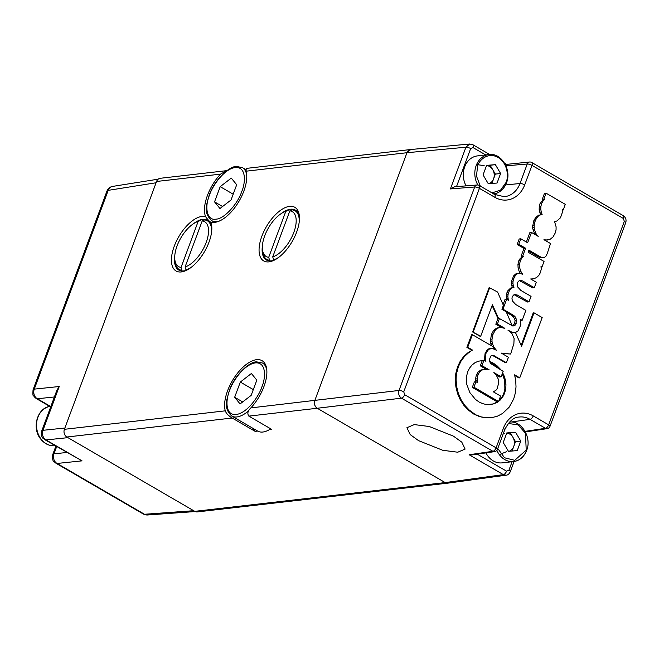 <?xml version="1.0" encoding="UTF-8"?>
<svg xmlns="http://www.w3.org/2000/svg" width="659" height="659" viewBox="0 0 659 659"><rect width="100%" height="100%" fill="white"/><g stroke="black" fill="none" stroke-linecap="round" stroke-linejoin="round"><path stroke-width="0.99" d="M191.283 267.282A28.115 13.501 120.2 0 1 186.003 269.861L185.088 266.953A25.948 12.463 120.2 0 0 206.168 242.504A25.948 12.463 120.2 0 0 202.206 220.93L185.088 266.953M174.824 259.522A25.948 12.463 120.2 0 0 181.052 267.414L181.966 270.322A28.115 13.501 120.2 0 1 179.149 269.432A28.115 13.501 120.2 0 1 175.063 261.755L174.824 259.522A25.948 12.463 120.2 0 1 196.637 221.968A25.948 12.463 120.2 0 1 198.17 221.391L200.534 220.394A28.115 13.501 120.2 0 0 198.697 221.07L196.637 221.968M202.206 220.93L204.57 219.933A28.115 13.501 120.2 0 1 207.396 220.814A28.115 13.501 120.2 0 1 211.531 232.429M181.052 267.414L198.17 221.391M477.841 185.006A19.819 16.368 -96.6 0 1 476.193 165.533A19.819 16.368 -96.6 0 1 488.97 154.577L477.462 155.895A19.819 16.368 83.4 0 0 464.686 166.859A19.819 16.368 83.4 0 0 466.078 185.871M491.878 183.449L493.583 178.869A9.226 7.62 83.4 0 0 492.743 169.676A9.226 7.62 83.4 0 0 486.523 165.598M491.993 192.889L500.593 190.097L506.054 182.461C508.443 177.881 508.509 163.762 498.08 157.419C487.471 151.537 478.879 160.697 477.618 165.944L476.473 176.077L480.296 186.093M484.167 165.648L476.581 164.561M500.609 173.498L497.059 183.037L488.286 183.737L483.063 174.907L486.614 165.36L495.387 164.659L500.609 173.498L495.354 174.1L493.583 178.869A9.226 7.62 83.4 0 1 488.904 183.688M495.387 164.659L490.131 165.261L495.354 174.1M486.54 165.549L490.131 165.261M209.471 195.171C204.01 208.186 207.536 221.078 216.02 219.126C223.739 219.216 237.602 204.331 241.779 191.456C245.239 183.828 247.051 166.472 235.222 167.493C223.137 169.223 211.63 187.691 209.471 195.171M236.696 184.759L231.037 199.974L219.966 208.532L214.546 201.868L220.205 186.654L231.284 178.095L236.696 184.759M220.205 186.654L233.187 194.191M222.561 206.522L214.546 201.868M418.564 440.64L442.741 450.286L457.758 452.214L465.114 449.084L461.819 442.189L453.474 436.167L429.289 426.513L414.28 424.594L406.916 427.716L410.219 434.611L418.564 440.64M525.396 431.909L547.159 428.647A3.608 2.974 -98.5 0 1 545.463 428.301A3.608 1.73 -59.8 0 0 548.642 424.849A3.608 1.063 20.4 0 1 550.001 426.34L625.671 222.866C626.602 219.892 625.77 217.47 623.183 215.608L531.747 162.485A3.608 1.73 120.2 0 1 531.953 165.368A3.608 1.063 -159.6 0 0 527.241 164.009L519.992 183.507A23.757 19.622 -96.6 0 1 504.176 196.687L494.629 194.421L479.208 185.459A3.608 1.73 120.2 0 1 479.414 188.35L494.843 197.305A27.365 22.595 83.4 0 0 524.704 184.866L531.953 165.368L623.398 218.491L624.312 221.383L548.642 424.849L533.222 415.887A27.365 22.595 83.4 0 0 503.352 428.334L496.103 447.832L404.667 394.708L403.745 391.817L479.414 188.35A3.608 1.063 -159.6 0 0 474.686 186.991L399.016 390.457A3.608 1.063 20.4 0 1 403.745 391.817M447.758 483.154A5.766 4.761 -96.6 0 1 445.179 482.586L317.251 408.259L401.463 398.16L492.899 451.291A3.608 2.998 -98.3 0 0 494.604 451.629L471.877 454.932L469.117 454.743L503.369 474.637L506.038 475.188L447.84 483.146L445.179 482.586L317.251 408.259C314.73 406.397 313.915 403.835 314.796 400.557L406.965 152.715L410.763 149.519L469.735 144.008L465.929 147.204L450.418 188.927L474.686 186.991A3.608 2.982 85.4 0 1 477.108 184.99A3.608 3.608 0 0 1 479.208 185.459M477.108 184.99L454.562 186.794L450.418 188.927M505.329 164.503L529.63 162.007A3.608 2.957 85.1 0 0 527.241 164.009L505.947 165.829M499.448 318.561L497.833 318.742L495.807 324.212L497.421 324.022L499.448 318.561L512.644 325.925L514.135 325.875L515.28 325.035L516.714 320.505L514.951 316.452L513.254 315.167L511.639 315.356L506.441 312.341M511.639 315.356L514.539 318.396L515.091 320.686L514.547 323.544L512.718 325.917M489.868 362.03L496.194 365.836L499.341 369.106M481.358 360.564L482.281 360.572L480.32 365.836L481.943 365.646L489.2 369.864L484.06 369.369L480.881 370.012L478.187 371.915L476.317 375.062L475.551 378.999L475.683 380.894L477.297 380.704L477.66 382.731L475.955 381.742L474.34 381.923L472.305 387.393L496.935 401.702L498.55 401.512L500.585 396.043L493.319 391.825L495.955 390.26L497.075 388.794L498.772 382.838L498.179 378.933L496.416 375.416L493.838 372.557L501.145 376.808L503.179 371.338L490.922 363.694L489.711 361.775L489.398 359.707L490.757 356.041L493.319 355.341L491.812 355.423M475.683 380.894L475.839 381.75M480.32 365.836L486.293 369.304M497.603 401.619L493.352 403.926L490.172 404.601M502.265 373.81L504.745 380.696L504.86 389.156L503.805 393.374L501.952 396.982L498.904 400.548M495.963 374.922L499.53 376.989L501.145 376.808M526.368 242.026L529.861 232.643L531.475 232.454L527.637 242.767L520.799 238.789L519.177 238.978L517.15 244.448L523.987 248.418L521.121 256.12L521.912 256.582L518.699 260.915L517.949 264.481L518.098 268.04L519.193 271.475L520.808 271.286L522.62 274.292L519.737 273.304L518.122 273.493L515.626 274.004L513.649 275.882L511.458 281.253L511.293 283.428L512.34 287.662L510.585 288.074L507.867 290.726L506.441 294.73L506.623 299.235M519.193 271.475L520.445 273.551M562.284 210.106L563.181 210.007L565.282 204.348L546.072 193.194L544.458 193.375L542.357 199.034L543.148 199.496L539.935 203.82L539.284 206.613L539.161 209.34L540.512 214.669L536.607 216.391L533.568 221.119L532.53 227.849L534.787 234.382M544.935 240.28L550.438 239.093L553.148 236.812L555.175 233.08L556.064 229.826L556.097 226.82L554.59 221.721L556.855 220.987L560.471 217.799L562.448 212.149L562.234 209.455L563.181 210.007M528.576 251.087L538.774 257.01L540.891 257.867L544.293 257.512L545.94 256.194L547.267 253.493L550.52 243.525L543.939 239.695L547.25 240.107M530.824 279.07L533.749 278.806L536.525 277.546L538.848 275.421L540.471 272.439L541.237 269.177L540.998 266.549L541.945 267.093L544.046 261.442L528.156 252.208L528.922 250.165L540.388 256.829L542.505 257.677L544.293 257.512M519.243 280.512L532.661 287.909L534.276 287.728L536.311 282.258L530.676 278.979L533.749 278.806M514.004 294.614L527.414 302.011L529.029 301.822L531.063 296.361L520.907 290.462L517.76 287.044L517.158 284.877L517.472 282.489L519.564 280.306L522.595 280.94L534.276 287.728M514.72 375.465L518.954 377.928L519.762 377.838L542.176 317.572L534.012 312.836L533.205 312.926L521.145 345.374M497.421 324.022L504.893 328.363L501.112 327.531L497.776 327.853L494.752 329.269L493.476 330.637L491.359 334.615L490.387 341.535L490.7 343.611L492.314 343.421L493.962 347.252L493.154 347.342L492.808 346.535L472.396 334.673L471.589 334.772L466.901 347.384L471.951 350.316L467.544 353.043L463.541 356.758L460.188 361.305L457.56 366.816L455.83 373.365L455.287 380.144L455.904 386.924L457.544 393.547L460.237 399.716L463.854 405.293L468.392 410.12L473.722 414.05L479.554 416.603L485.428 417.831L491.985 417.6L497.446 416.167L502.545 413.465L509.045 407.344L513.723 398.884L515.354 392.953L516.022 386.841L515.725 380.778L514.605 374.839L519.762 377.838M490.7 343.611L491.68 345.876M495.807 324.212L501.763 327.671M492.125 305.512L498.072 318.717M512.282 325.768L506.203 311.781L501.919 309.293L503.394 305.339L497.586 292.044L489.151 287.555L472.627 331.971L480.098 336.312L480.699 336.247L492.413 304.755L498.665 318.651M506.474 298.609L508.089 298.42L508.534 300.339L506.639 299.235L505.025 299.425L503.081 304.639M514.951 316.452L513.336 316.641M513.666 325.216L515.28 325.035M514.547 323.544L516.162 323.355M515.091 320.686L516.714 320.505M514.539 318.396L516.154 318.215M499.25 368.974L500.057 368.875L500.774 369.938M496.194 365.836L497.001 365.745L500.057 368.875M492.594 363.29L493.402 363.2L497.001 365.745M489.662 361.462L493.402 363.2M484.859 360.498L484.538 359.336L485.345 359.237L485.914 361.305L483.97 360.176L482.281 360.572M472.305 387.393L473.92 387.204L498.55 401.512M475.955 381.742L473.92 387.204M475.551 378.999L477.165 378.818L477.297 380.704M476.317 375.062L477.932 374.88L477.165 378.818M478.187 371.915L479.801 371.734L477.932 374.88M480.881 370.012L482.495 369.823L479.801 371.734M485.683 369.18L482.495 369.823M483.97 360.176L481.943 365.646M493.352 403.926L486.77 404.601L482.882 403.703L478.986 401.965L475.411 399.362L469.867 392.591L466.811 384.461L466.663 375.918L467.668 371.824L469.57 368.093L471.959 365.094L474.867 362.779L478.195 361.239L483.088 360.481M496.68 402.377L494.159 403.835M499.53 400.038L500.338 399.947L498.599 401.372M498.41 401.529L497.487 402.287M501.952 396.982L502.759 396.891L500.338 399.947M503.805 393.374L504.613 393.283L502.759 396.891M504.86 389.156L505.667 389.065L504.613 393.283M505.148 384.938L505.955 384.848L505.667 389.065M504.745 380.696L505.552 380.605L505.955 384.848M503.542 376.528L504.349 376.437L505.552 380.605M502.636 372.796L504.349 376.437M506.244 296.657L507.858 296.468L508.089 298.42M506.441 294.73L508.056 294.548L507.858 296.468M506.969 292.629L508.591 292.439L508.056 294.548M507.867 290.726L509.481 290.545L508.591 292.439M509.086 289.169L510.7 288.988L509.481 290.545M510.585 288.074L512.2 287.892L510.7 288.988M512.34 287.662L513.954 287.472L512.2 287.892M511.639 285.594L513.254 285.405L513.954 287.472M511.293 283.428L512.908 283.238L513.254 285.405M511.458 281.253L513.073 281.072L512.908 283.238M512.051 278.963L513.674 278.773L513.073 281.072M513.649 275.882L515.264 275.693L513.674 278.773M515.626 274.004L517.241 273.823L515.264 275.693M519.737 273.304L517.241 273.823M518.098 268.04L519.712 267.859L520.808 271.286M517.949 264.481L519.564 264.292L519.712 267.859M518.699 260.915L520.313 260.725L519.564 264.292M520.042 258.517L521.656 258.328L520.313 260.725M521.912 256.582L523.526 256.4L521.656 258.328M521.121 256.12L523.526 256.4M523.987 248.418L525.602 248.237L522.744 255.939M517.15 244.448L518.765 244.258L525.602 248.237M520.799 238.789L518.765 244.258M536.294 235.255L537.052 235.172L538.222 236.375L531.475 232.454M534.284 233.632L535.907 233.443L537.052 235.172M532.851 229.925L534.465 229.736L535.907 233.443M532.53 227.849L534.152 227.668L534.465 229.736M532.571 225.683L534.185 225.493L534.152 227.668M533.568 221.119L535.182 220.938L534.185 225.493M534.984 218.327L536.607 218.137L535.182 220.938M536.607 216.391L538.222 216.201L536.607 218.137M538.452 215.196L540.067 215.015L538.222 216.201M540.512 214.669L542.126 214.488L540.067 215.015M539.639 212.19L541.253 212L542.126 214.488M539.161 209.34L540.775 209.158L541.253 212M539.284 206.613L540.899 206.424L540.775 209.158M539.935 203.82L541.55 203.631L540.899 206.424M541.27 201.423L542.892 201.242L541.55 203.631M543.148 199.496L544.762 199.306L542.892 201.242M542.357 199.034L544.762 199.306M546.072 193.194L543.972 198.845M544.713 240.148L545.471 240.065M540.891 257.867L542.505 257.677M538.774 257.01L540.388 256.829M541.055 267.2L541.945 267.093M520.981 281.121L522.595 280.94M519.416 280.512L521.03 280.33M515.733 295.224L517.348 295.043L529.029 301.822M514.168 294.614L517.348 295.043M520.651 320.505L522.15 320.34L525.841 310.397L515.684 304.491L512.545 301.081L511.961 298.856L512.208 296.657L514.317 294.408L515.783 294.433M515.437 332.531L511.384 332.4L515.437 332.531L517.892 331.09L520.824 324.928L520.198 319.203L522.15 320.34M534.012 312.836L521.566 346.321L515.47 332.515M485.428 417.831L491.985 417.6M479.554 416.603L486.235 417.74M473.722 414.05L480.362 416.513M468.392 410.12L469.2 410.03L474.529 413.959M463.854 405.293L464.661 405.203L469.2 410.03M460.237 399.716L461.045 399.626L464.661 405.203M457.544 393.547L458.351 393.448L461.045 399.626M455.904 386.924L456.712 386.833L458.351 393.448M455.287 380.144L456.094 380.054L456.712 386.833M455.402 376.742L456.209 376.643L456.094 380.054M455.83 373.365L456.638 373.266L456.209 376.643M457.56 366.816L458.367 366.717L456.638 373.266M460.188 361.305L460.995 361.214L458.367 366.717M463.541 356.758L464.348 356.667L460.995 361.214M467.544 353.043L468.351 352.952L464.348 356.667M471.951 350.316L468.351 352.952M466.901 347.384L467.709 347.293L472.758 350.226M472.396 334.673L467.709 347.293M490.387 341.535L492.001 341.346L492.314 343.421M490.395 339.278L492.009 339.088L492.001 341.346M491.359 334.615L492.973 334.434L492.009 339.088M493.476 330.637L495.09 330.456L492.973 334.434M494.752 329.269L496.367 329.08L495.09 330.456M496.178 328.355L497.792 328.174L496.367 329.08M499.39 327.663L497.792 328.174M502.71 327.885L503.427 328.042M503.904 328.149L503.328 327.811M472.627 331.971L480.699 336.247M489.744 287.489L473.228 331.905M501.919 309.293L502.941 309.178L506.639 299.235M513.254 315.167L502.941 309.178M485.345 359.237L485.831 353.628L488.657 349.303L492.314 348.405L496.4 350.25L493.962 347.252M512.191 332.309L507.932 330.134L511.936 333.512L514.094 338.545L513.888 343.57L510.651 354.031L501.326 353.109L508.427 357.236L506.392 362.705L493.319 355.341M511.384 332.4L509.802 331.716M510.651 354.031L502.957 353.529M506.392 362.705L505.585 362.796L492.512 355.432M484.538 359.336L485.024 353.726L486.812 350.456L488.929 348.743L491.004 348.323M494.645 349.344L493.154 347.342M484.373 357.351L485.189 357.26M513.122 332.721L513.929 332.63M495.14 348.916L494.332 349.006M489.736 348.644L488.929 348.743M488.657 349.303L487.849 349.402M487.619 350.366L486.812 350.456M485.831 353.628L485.024 353.726M494.654 355.885L493.846 355.975M510.157 331.428L509.539 331.493M226.96 170.623L160.285 178.284A5.766 4.761 83.4 0 0 156.57 181.472L64.401 429.314A5.766 4.761 83.4 0 0 66.847 437.016L232.19 418.028L255.148 431.373L257.677 431.077A30.635 14.712 -59.8 0 0 270.75 428.844M256.821 380.161L251.161 395.375L240.082 403.934L234.662 397.27L240.321 382.055L251.4 373.496L256.821 380.161M240.321 382.055L253.311 389.601M242.677 401.924L234.662 397.27M50.446 406.364L37.341 398.753A7.208 6.046 -96 0 1 34.276 389.123L108.2 190.352L156.092 182.757L64.879 428.021L42.959 430.311A7.208 6.046 84 0 0 46.031 439.94L67.943 437.65L193.688 510.709L144.51 514.267A7.208 5.931 85.9 0 0 147.501 514.992L143.357 514.036A7.208 3.46 -59.8 0 0 144.51 514.267L57.061 463.458A7.208 3.46 120.2 0 1 55.908 463.228L143.357 514.036M106.98 191.011A7.208 2.134 -159.6 0 1 108.2 190.352A7.208 5.972 -99 0 1 112.607 186.406L112.607 186.406C109.938 186.909 108.068 188.441 106.98 191.011L33.057 389.774A7.208 2.134 20.4 0 1 34.276 389.123L59.244 386.52L56.88 390.268L41.739 430.961A7.208 2.134 20.4 0 1 42.959 430.311L59.244 386.52M55.891 446.11L52.769 454.479A7.208 2.134 20.4 0 1 53.989 453.829A7.208 6.046 84 0 0 57.061 463.458L82.029 460.855L46.031 439.94A7.208 3.46 120.2 0 1 44.878 439.71L82.029 460.855M278.922 257.216A28.115 13.501 120.2 0 1 273.642 259.794L272.727 256.886A25.948 12.463 120.2 0 0 293.807 232.438A25.948 12.463 120.2 0 0 289.845 210.864L272.727 256.886M262.463 249.456A25.948 12.463 120.2 0 0 268.691 257.348L269.605 260.256A28.115 13.501 120.2 0 1 266.788 259.366A28.115 13.501 120.2 0 1 262.702 251.689L262.463 249.456A25.948 12.463 120.2 0 1 284.276 211.901A25.948 12.463 120.2 0 1 285.808 211.333L288.172 210.328A28.115 13.501 120.2 0 0 286.336 211.004L284.276 211.901M289.845 210.864L292.209 209.867A28.115 13.501 120.2 0 1 295.034 210.756A28.115 13.501 120.2 0 1 299.17 222.363M268.691 257.348L285.808 211.333M499.324 454.619L506.639 451.646M485.938 452.89A19.819 16.368 83.4 0 0 502.142 462.865L513.649 461.547A19.819 16.368 -96.6 0 1 496.878 450.344M512.035 451.036L513.74 446.448A9.226 7.62 83.4 0 0 512.9 437.263A9.226 7.62 83.4 0 0 506.68 433.185M504.324 433.227L503.616 432.782M520.767 441.077L517.216 450.616L508.443 451.324L503.221 442.486L506.771 432.947L515.544 432.238L520.767 441.077L515.519 441.678L513.74 446.448A9.226 7.62 83.4 0 1 509.061 451.275M515.544 432.238L510.288 432.848L515.519 441.678M506.697 433.136L510.288 432.848M232.19 418.028C228.442 415.763 226.144 413.366 225.279 410.837A32.439 15.577 120.2 0 1 227.569 390.803A32.439 15.577 120.2 0 1 262.035 360.671A32.439 15.577 120.2 0 1 263.913 386.627A32.439 15.577 120.2 0 1 250.84 407.905C247.751 410.878 247.084 413.621 248.838 416.117L317.251 408.259A5.766 4.761 -96.6 0 1 314.796 400.557L406.965 152.715A5.766 4.761 -96.6 0 1 410.681 149.527L246.219 168.416L246.079 171.192A32.439 15.577 120.2 0 1 243.797 191.225A32.439 15.577 120.2 0 1 210.855 222.034L210.303 221.926M253.262 428.515A32.439 15.577 -59.8 0 0 255.148 431.373M205.575 216.679A30.998 14.885 120.2 0 0 174.264 246.169A30.998 14.885 120.2 0 0 185.649 270.692A30.998 14.885 120.2 0 0 208.994 242.183A30.998 14.885 120.2 0 0 211.704 225.839A30.998 14.885 120.2 0 0 210.855 222.034C210.287 222.314 208.524 220.526 205.575 216.679A32.439 15.577 120.2 0 1 207.445 195.402A32.439 15.577 120.2 0 1 220.526 174.124L226.597 170.739M211.794 227.001A28.831 13.847 -59.8 0 0 193.524 223.681M261.903 236.103A30.998 14.885 120.2 0 1 283.527 208.433A30.998 14.885 120.2 0 1 299.343 215.773A30.998 14.885 120.2 0 1 296.632 232.116A30.998 14.885 120.2 0 1 273.287 260.626A30.998 14.885 120.2 0 1 261.903 236.103M299.441 216.935A28.831 13.847 -59.8 0 0 281.162 213.615M66.847 437.016L194.784 511.343A5.766 4.761 83.4 0 0 197.362 511.911L447.725 483.154M269.276 429.75L271.805 429.454L248.838 416.117M174.767 255.972A28.831 13.847 -59.8 0 0 186.703 270.198M262.406 245.906A28.831 13.847 -59.8 0 0 274.342 260.132M506.269 183.004A19.819 16.368 -96.6 0 1 493.772 193.927M245.766 169.585L242.38 167.617A30.635 14.712 120.2 0 1 246.713 175.088M220.238 220.666A30.635 14.712 120.2 0 1 211.597 220.592L214.661 222.371M250.84 407.905L399.016 390.457C398.118 393.744 398.934 396.314 401.463 398.16A3.608 1.73 -59.8 0 0 404.667 394.708M469.117 454.743L492.899 451.291A3.608 1.73 -59.8 0 0 496.103 447.832A3.608 1.063 20.4 0 1 497.463 449.323L504.712 429.816A3.608 1.063 -159.6 0 0 503.352 428.334M504.712 429.816C508.855 421.488 513.592 417.238 518.921 417.081A23.757 19.622 -96.6 0 1 530.034 419.346A3.608 1.73 -59.8 0 0 533.222 415.887M510.766 422.065L530.034 419.346L545.463 428.301L525.091 431.357M625.671 222.866A3.608 1.063 -159.6 0 0 624.312 221.383M623.183 215.608A3.608 1.73 120.2 0 1 623.398 218.491M505.577 184.932L519.992 183.507A3.608 1.063 20.4 0 1 524.704 184.866M494.629 194.421A3.608 1.73 120.2 0 1 494.843 197.305M246.079 171.192L406.965 152.715L465.929 147.204A3.608 1.063 -159.6 0 1 470.666 148.563L473.03 147.583L485.708 154.947M512.084 461.728L508.929 470.196L506.573 471.185A3.608 1.73 -59.8 0 1 503.369 474.637L445.179 482.586L194.784 511.343M456.506 186.637L470.666 148.563M506.573 471.185L477.248 454.15M508.929 470.196A3.608 1.063 20.4 0 1 510.288 471.687L514.086 461.489M489.711 154.511L472.816 144.692A3.608 1.73 120.2 0 1 473.03 147.583M55.191 445.723C49.466 446.184 44.623 443.935 40.669 438.985C31.344 427.979 37.439 407.13 50.669 406.331A19.819 16.368 83.4 0 0 37.901 417.295A19.819 16.368 83.4 0 0 41.089 439.1A19.819 16.368 83.4 0 0 55.191 445.723L55.224 445.715M229.587 390.573C231.746 383.093 243.253 364.625 255.338 362.895C267.167 361.873 265.355 379.23 261.895 386.858C259.737 394.337 248.229 412.806 236.136 414.536C224.315 415.557 226.128 398.201 229.587 390.573M265.561 364.798L262.496 363.018A30.635 14.712 120.2 0 1 266.829 370.49M248.781 410.689A30.635 14.712 120.2 0 1 231.721 416.002L257.685 431.085M66.864 452.486L53.989 453.829L56.69 446.571M54.384 396.973L37.341 398.753A7.208 3.46 120.2 0 1 36.196 398.522L49.845 406.455M508.295 423.44L518.106 424.923L525.47 433.218L526.212 450.039L514.737 460.32L504.547 457.783L497.767 448.507M526.426 450.583A19.819 16.368 -96.6 0 1 513.649 461.547C519.704 460.608 524.02 456.918 526.615 450.484C532.118 437.551 521.417 420.014 509.127 422.155M220.526 174.124L156.57 181.472M64.401 429.314L225.279 410.837M493.492 193.96C499.547 193.029 503.863 189.339 506.458 182.905C511.961 169.973 501.26 152.435 488.97 154.577M242.38 167.617L236.589 166.48C229.612 165.887 214.356 179.816 209.142 195.336C206.646 205.171 202.964 212.214 211.597 220.592M494.604 451.629A3.608 3.608 0 0 0 497.463 449.323M547.159 428.647A3.608 3.608 0 0 0 550.001 426.34M531.747 162.485A3.608 3.608 0 0 0 529.63 162.007M506.087 164.025L504.572 163.144M472.816 144.692L469.735 144.008M506.038 475.197C507.735 475.172 509.152 474.002 510.288 471.687M262.496 363.018L256.713 361.882C249.728 361.289 234.48 375.226 229.266 390.738C226.762 400.581 223.08 407.624 231.721 416.002M36.196 398.522L34.054 396.619C33.774 394.329 32.439 398.571 33.057 389.774M52.769 454.479C51.987 463.458 54.615 461.028 55.908 463.228M158.176 179.174L112.607 186.406M195.171 511.549L147.501 514.992M41.739 430.961C40.957 439.94 43.585 437.51 44.878 439.71"/></g></svg>
